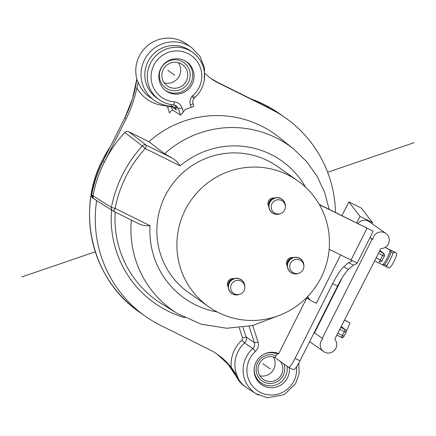 <?xml version="1.0" encoding="UTF-8"?>
<svg xmlns="http://www.w3.org/2000/svg" width="436" height="436" viewBox="0 0 436 436"><rect width="100%" height="100%" fill="white"/><g stroke="black" fill="none" stroke-linecap="round" stroke-linejoin="round"><path stroke-width="0.65" d="M204.985 73.471A55.71 54.794 125.3 0 0 211.405 78.796A55.71 54.794 125.3 0 0 218.54 83.058L269.944 108.591A121.453 119.453 -54.7 0 1 285.504 117.884A121.453 119.453 -54.7 0 1 335.491 212.485M165.653 105.37L167.609 107.185L169.473 112.935C170.89 110.995 171.86 110.003 172.373 109.948L180.433 114.957L178.351 108.548L175.588 106.695L176.302 109.834L174.16 106.994L171.397 106.106L171.866 104.651M148.91 141.744L164.59 153.761A100.885 99.228 -54.7 0 1 293.771 149.139L279.193 137.416A102.046 100.373 125.3 0 0 148.91 141.744L128.784 131.743C127.328 131.122 126.031 131.372 124.876 132.484A125.906 123.84 125.3 0 0 104.444 161.936L126.14 118.794A121.453 119.453 125.3 0 0 136.839 87.832L138.343 82.459L137.847 82.11A32.313 31.784 125.3 0 1 135.858 73.106A32.313 31.784 125.3 0 1 150.049 43.769A32.313 31.784 125.3 0 1 182.248 41.398A32.313 31.784 125.3 0 1 186.39 43.873L191.644 47.584L200.113 56.533L204.522 68.087L204.244 80.404M164.59 153.761L172.847 158.399C175.179 159.75 177.615 162.236 180.15 165.86A84.175 82.791 -54.7 0 1 305.576 187.208M340.614 255.006L316.313 303.32L311.604 300.982A7.308 7.189 -54.7 0 1 307.876 296.344M297.69 180.782L277.656 166.617A77.123 75.859 125.3 0 0 267.775 160.72A77.123 75.859 125.3 0 0 167.996 190.706A77.123 75.859 125.3 0 0 188.614 292.567L208.648 306.731A77.123 75.859 -54.7 0 1 188.03 204.871A77.123 75.859 -54.7 0 1 287.809 174.885A77.123 75.859 -54.7 0 1 297.69 180.782A77.123 75.859 -54.7 0 1 318.307 282.648A77.123 75.859 -54.7 0 1 218.529 312.634A77.123 75.859 -54.7 0 1 208.648 306.731M293.346 369.603A11.14 1.989 -63.6 0 0 293.395 369.63A11.14 1.989 -63.6 0 0 299.995 360.812L337.595 286.043A22.285 3.979 -63.6 0 1 348.566 269.35L353.411 265.11L348.506 262.668L352.016 260.995M356.806 263.562L357.111 263.022L356.806 263.562L353.411 265.11M319.397 204.664L373.123 231.184L371.99 233.669M357.111 263.022L329.153 249.31M351.612 260.466L351.994 261.05M293.395 369.63L288.485 367.194A11.14 1.989 116.4 0 0 295.085 358.376L332.69 283.607A22.285 3.979 116.4 0 1 343.655 266.908L348.506 262.668M288.485 367.194A11.14 1.989 116.4 0 1 288.436 367.161L274.293 357.166M289.264 367.581A17.827 17.533 -54.7 0 1 271.617 387.735A17.827 17.533 -54.7 0 1 254.292 367.848A17.827 17.533 -54.7 0 1 263.9 354.255A17.827 17.533 -54.7 0 1 278.768 353.629L277.214 353.918L275.072 357.438A12.535 12.328 -54.7 0 0 263.208 379.309A12.535 12.328 -54.7 0 0 280.392 361.477M278.768 353.629L306.77 297.952M373.123 231.184L319.261 204.424M274.658 198.037A5.57 5.477 125.3 0 0 268.734 206.419M293.172 257.605A5.57 5.477 125.3 0 0 287.248 265.982M234.121 278.637A5.57 5.477 125.3 0 0 228.197 287.013M268.729 205.95L268.75 204.059A5.57 5.477 -54.7 0 1 272.44 198.838L274.217 198.184A8.295 8.159 -54.7 0 0 268.729 205.95C268.985 209.629 270.516 212.141 273.323 213.493C275.225 214.496 277.416 214.616 279.885 213.842A8.295 8.159 125.3 0 1 269.862 202.468A8.295 8.159 125.3 0 1 285.378 206.075C285.117 202.397 283.585 199.884 280.779 198.538C278.877 197.53 276.691 197.415 274.217 198.184M287.242 265.519L287.264 263.622A5.57 5.477 -54.7 0 1 290.954 258.406L292.73 257.752A8.295 8.159 -54.7 0 0 287.242 265.519C287.504 269.197 289.035 271.71 291.837 273.056C293.744 274.059 295.93 274.179 298.404 273.41A8.295 8.159 125.3 0 1 288.381 262.036A8.295 8.159 125.3 0 1 303.892 265.638C303.63 261.965 302.099 259.453 299.298 258.101C297.39 257.098 295.205 256.978 292.73 257.752M228.192 286.55L228.213 284.654A5.57 5.477 -54.7 0 1 231.903 279.438L233.68 278.784A8.295 8.159 -54.7 0 0 228.192 286.55C228.448 290.229 229.979 292.741 232.786 294.087C234.688 295.096 236.879 295.21 239.348 294.442A8.295 8.159 125.3 0 1 229.325 283.068A8.295 8.159 125.3 0 1 244.841 286.675C244.58 282.997 243.048 280.484 240.247 279.138C238.339 278.13 236.154 278.015 233.68 278.784M342.489 277.28L314.492 332.946L314.138 332.695M314.492 332.946L322.918 338.679A8.355 8.219 -54.7 0 0 324.727 352.201A8.355 8.219 -54.7 0 0 334.75 339.224L380.89 248.569A8.355 8.219 -54.7 0 0 384.786 232.791A8.355 8.219 -54.7 0 0 372.813 239.473L372.126 239.13L322.231 338.336M372.126 239.13L369.995 237.642M372.813 239.473L370.055 237.522M385.855 233.434L369.248 221.695A8.355 8.219 125.3 0 0 357.847 223.592M341.917 215.678L348.855 201.89L361.395 208.119L372.529 222.594L359.983 216.365L356.648 222.998M372.529 222.594L372.001 223.641M348.855 201.89L359.983 216.365M110.335 146.605A121.453 119.453 125.3 0 0 102.624 159.827A121.453 119.453 125.3 0 0 139.536 312.16L145.286 316.225A121.453 119.453 -54.7 0 0 160.846 325.512L209.471 349.667A65.182 64.114 125.3 0 1 217.82 354.653A65.182 64.114 125.3 0 1 231.282 367.537C233.249 369.973 235.511 373.369 238.061 377.734L237.56 377.396A28.972 28.493 -54.7 0 0 246.329 387.506L245.016 386.574C241.277 383.914 238.345 380.535 236.225 376.448A2.229 0.36 -27.2 0 0 236.247 376.47A28.972 28.493 125.3 0 0 245.016 386.574M145.286 316.225A121.453 119.453 -54.7 0 1 96.656 200.631M267.808 107.256L218.54 83.058M174.754 105.032L175.588 106.695M174.111 45.508A28.972 28.493 125.3 0 0 146.305 65.613A28.972 28.493 125.3 0 0 156.758 97.975L159.222 99.719A28.972 28.493 -54.7 0 1 157.93 53.939A28.972 28.493 -54.7 0 1 188.957 50.189A28.972 28.493 -54.7 0 1 192.668 52.407L190.205 50.663A28.972 28.493 125.3 0 0 186.494 48.451A28.972 28.493 125.3 0 0 174.111 45.508M190.358 104.951A3.341 0.485 -18 0 0 193.044 103.572C192.489 101.795 192.794 100.067 193.949 98.389L191.824 96.699C189.976 99.217 189.486 101.97 190.358 104.951L191.153 107.398L185.055 109.605L183.333 111.976C181.698 114.118 180.733 115.109 180.433 114.957M191.153 107.398C193.055 106.689 193.933 106.199 193.791 105.926L193.044 103.572A3.341 0.485 -18 0 0 193.012 103.528M173.566 104.809A28.972 28.493 -54.7 0 1 162.933 101.931A28.972 28.493 -54.7 0 1 159.222 99.719C163.538 102.738 168.334 104.438 173.61 104.825A3.341 0.518 -86.1 0 0 174.329 101.839A25.626 25.206 -54.7 0 1 152.333 84.66A25.626 25.206 -54.7 0 1 159.892 57.367A25.626 25.206 -54.7 0 1 195.639 59.47A25.626 25.206 -54.7 0 1 192.985 95.457L194.696 97.615C200.255 92.59 203.503 86.377 204.446 78.976C205.334 67.907 201.41 59.056 192.668 52.407M174.329 101.839C178.106 102.275 180.657 104.264 181.981 107.812A3.341 0.485 162 0 1 178.351 108.548L176.209 105.708L173.659 104.814M168.432 92.328A17.827 17.533 125.3 0 0 191.497 85.401A17.827 17.533 125.3 0 0 186.733 61.852A17.827 17.533 125.3 0 0 184.444 60.49A17.827 17.533 125.3 0 0 161.38 67.422A17.827 17.533 125.3 0 0 166.149 90.966A17.827 17.533 125.3 0 0 168.432 92.328M168.917 86.938A13.091 12.878 125.3 0 0 182.357 64.561A13.091 12.878 125.3 0 0 163.74 68.648A13.091 12.878 125.3 0 0 168.917 86.938M178.384 62.68A13.091 12.878 -54.7 0 1 164.149 82.824M139.733 224.24L113.153 211.035A3.341 0.594 116.4 0 1 113.137 211.024A3.341 3.286 -57.7 0 1 111.393 207.454L115.126 208.386A3.341 0.594 116.4 0 1 113.142 211.029L139.733 224.24C142.174 225.379 145.608 225.875 150.039 225.728L115.126 208.386A121.546 119.546 -54.7 0 1 145.237 148.518L142.332 145.94A3.341 3.281 -52.4 0 1 146.251 145.188A3.341 0.594 116.4 0 1 145.237 148.518L180.15 165.86M239.26 327.79L242.514 337.796L241.876 340.151L244.547 342.958A28.94 28.465 125.3 0 0 238.072 377.729M376.175 257.938L382.018 260.783A2.229 2.229 0 0 1 379.037 261.774L379.026 261.769A2.229 0.398 -63.6 0 0 379.037 261.774A2.229 0.398 -63.6 0 0 380.356 260.009L382.666 255.414L384.301 256.155C384.797 254.891 384.476 253.905 383.342 253.196L379.516 251.294M379.93 250.477L383.707 253.425L379.909 250.515M385.092 247.43L394.967 252.395L393.016 253.016L391.054 252.041A10.028 1.788 116.4 0 1 388.323 258.608A10.028 1.788 116.4 0 1 384.748 264.581L386.71 265.557L387.353 267.268L388.983 267.955M374.693 260.892L382.568 264.865A8.916 1.591 -63.6 0 0 387.179 258.003A8.916 1.591 -63.6 0 0 390.073 249.937M387.353 267.268L382.568 264.865M382.999 265.104L384.748 264.581M391.054 252.041L390.503 250.177M394.967 252.395L396.537 253.071A8.355 1.493 -63.6 0 0 396.526 253.06M386.71 265.557A10.028 1.788 -63.6 0 0 390.291 259.584A10.028 1.788 -63.6 0 0 393.016 253.016M389.01 267.993L389.119 268.004A8.355 1.493 -63.6 0 0 393.97 261.36A8.355 1.493 -63.6 0 0 396.537 253.071M342.511 337.878L336.843 335.066L342.505 337.878L343.23 337.088M346.157 331.927L350.015 322.951L344.402 320.04L347.312 321.49M113.142 211.029A3.341 3.341 0 0 1 112.848 210.861L93.01 198.222L91.691 194.93A3.341 3.286 125.3 0 0 92.988 198.206M94.748 199.405C93.38 198.625 92.803 197.443 93.004 195.857L91.691 194.93A125.906 123.84 125.3 0 1 103.13 161.009L104.444 161.936A125.906 123.84 -54.7 0 0 93.004 195.857L111.393 207.454A124.887 122.838 -54.7 0 1 142.332 145.94L124.876 132.484M306.535 297.723L307.642 298.426C308.323 299.243 308.399 298.546 307.876 296.327M259.905 375.799A12.535 12.328 125.3 0 0 273.268 356.893M174.798 75.248L167.735 70.256M270.445 369.074L262.728 363.619M21.8 276.931L95.282 251.785M327.638 172.264L414.2 142.637M136.839 87.832A35.654 35.071 125.3 0 0 165.593 105.681M172.847 158.399L146.251 145.188L128.784 131.743M217.335 312.023A84.175 82.791 -54.7 0 1 150.039 225.728M367.003 228.311L350.985 260.156M279.885 213.842L280.62 213.575A7.167 7.052 -54.7 0 1 271.96 203.743A7.167 7.052 -54.7 0 1 285.367 206.86L285.378 206.075M298.404 273.41L299.134 273.138A7.167 7.052 -54.7 0 1 290.474 263.306A7.167 7.052 -54.7 0 1 303.881 266.423L303.892 265.638M239.348 294.442L240.083 294.169A7.167 7.052 -54.7 0 1 231.423 284.343A7.167 7.052 -54.7 0 1 244.83 287.455L244.841 286.675M343.655 266.908L348.566 269.35M332.69 283.607L337.595 286.043M295.085 358.376L299.995 360.812M275.95 355.689A14.486 14.246 125.3 0 0 256.275 367.183A14.486 14.246 125.3 0 0 271.868 383.386A14.486 14.246 125.3 0 0 283.918 363.973M277.214 353.918A16.682 16.41 125.3 0 0 263.633 354.397M254.335 367.548A16.682 16.41 125.3 0 0 271.176 385.849A16.682 16.41 125.3 0 0 286.97 366.126M249.081 326.313L254.39 342.674A3.341 0.485 -18 0 0 258.025 341.944L252.689 325.518M258.025 341.944C259.033 345.579 258.172 348.735 255.431 351.405A25.141 24.727 -54.7 0 0 247.98 377.685A25.141 24.727 -54.7 0 0 276.805 394.406A25.141 24.727 -54.7 0 0 296.469 366.823M285.504 117.884L279.759 113.818A121.453 119.453 125.3 0 0 251.3 99.054M269.944 108.591L268.63 107.665M217.21 82.121A2.229 0.398 116.4 0 1 217.215 82.121A2.229 0.398 116.4 0 1 217.226 82.126A55.71 54.794 -54.7 0 1 210.752 78.327L217.215 82.121L268.216 107.458M126.14 118.794L124.827 117.867L103.103 160.982L124.838 117.845L132.446 98.868L136.828 78.921M136.85 78.998A121.453 119.453 -54.7 0 1 124.827 117.867M171.348 106.09A32.313 31.784 -54.7 0 1 158.475 102.825A32.313 31.784 -54.7 0 1 154.339 100.356A32.313 31.784 -54.7 0 1 142.681 64.261A32.313 31.784 -54.7 0 1 173.692 41.834A32.313 31.784 -54.7 0 1 187.502 45.115A32.313 31.784 -54.7 0 1 191.644 47.584M138.343 82.459A32.313 31.784 125.3 0 0 149.575 96.988L154.339 100.356C159.451 103.926 165.135 105.844 171.397 106.106M171.114 106.095L176.302 109.834M167.609 107.185L171.239 106.449L172.373 109.948M171.446 106.09L174.144 106.984M192.985 95.457L191.824 96.699M183.333 111.976L181.981 107.812M186.063 61.405A17.827 17.533 -54.7 0 1 189.971 84.818A17.827 17.533 -54.7 0 1 167.119 91.402A17.827 17.533 -54.7 0 1 165.5 90.486M167.789 89.178A15.598 15.342 -54.7 0 1 161.053 68.419A15.598 15.342 -54.7 0 1 181.801 61.318A15.598 15.342 -54.7 0 1 188.543 82.077A15.598 15.342 -54.7 0 1 167.789 89.178M276.947 316.258L252.58 325.545L226.725 328.243L201.121 324.171L177.507 313.588A100.885 99.228 -54.7 0 1 131.345 220.071M115.218 212.06A102.013 100.335 125.3 0 0 162.099 304.072L177.507 313.588M258.477 395.098A28.482 28.013 -54.7 0 1 255.932 393.659A28.482 28.013 -54.7 0 1 252.771 348.587C254.482 346.92 255.022 344.952 254.39 342.674L246.144 337.072C246.754 339.388 246.22 341.35 244.547 342.958L252.776 348.587L255.431 351.405M242.983 327.343L246.144 337.072L242.514 337.796M241.876 340.156A32.286 31.752 125.3 0 0 231.282 367.537M111.545 210.043A105.354 103.621 125.3 0 0 184.831 317.691M298.791 363.079L299.14 373.647L295.597 383.664L284.294 394.618L267.475 397.796L255.932 393.659L247.457 388.263A28.972 28.493 -54.7 0 1 246.329 387.506M383.342 253.196A2.229 0.398 -63.6 0 1 382.666 255.414L378.492 253.338M396.493 253.027L385.152 247.397L396.488 253.022M387.255 267.219L383.13 265.164M341.115 337.153L336.859 335.039L341.121 337.159A2.229 0.398 -63.6 0 0 341.121 337.159A2.229 0.398 -63.6 0 0 342.44 335.393L344.102 336.161A2.229 2.229 0 0 1 341.121 337.159M345.944 332.423L339.699 329.387M337.829 333.104L342.44 335.393L344.309 331.676A2.229 0.398 -63.6 0 0 344.985 329.458L341.165 326.477M340.729 327.343L344.985 329.458A2.229 2.191 -52 0 1 345.35 329.692L341.181 326.433M344.347 320.138L350.015 322.951M236.219 376.415A2.229 0.36 -27.2 0 0 236.225 376.448L227.99 364.191L217.161 354.196A65.182 64.114 -54.7 0 1 236.247 376.47L237.56 377.396M103.141 160.988L103.103 160.982C97.691 171.762 93.876 183.071 91.664 194.897M307.642 298.426A5.57 5.488 122 0 0 307.015 297.962L306.541 297.717M329.153 209.34L324.537 192.085L316.923 175.964L306.557 161.494L293.771 149.139M357.089 263.306L372.022 233.609M280.62 213.575A7.249 7.249 0 0 0 285.367 206.86M299.134 273.138A7.249 7.249 0 0 0 303.881 266.423M240.083 294.169A7.249 7.249 0 0 0 244.83 287.455M193.949 98.389L194.696 97.609M173.61 104.825L176.209 105.708M309.631 341.644L323.659 351.558M383.691 253.414A2.229 2.229 0 0 1 384.329 256.183L382.018 260.783M345.35 329.692A2.229 2.229 0 0 1 345.971 332.45L344.102 336.161M310.95 300.611L306.486 297.772M279.759 113.818L251.278 99.043M110.466 146.343L102.596 159.799C75.401 211.297 92.056 280.032 139.536 312.16"/></g></svg>
